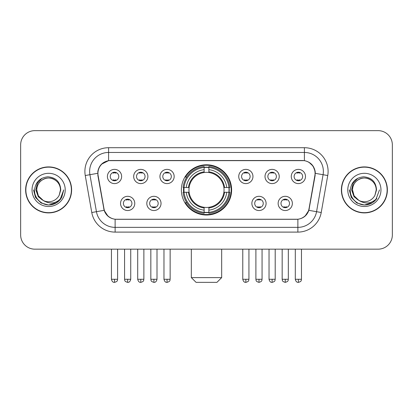 <?xml version="1.0" encoding="UTF-8"?>
<svg xmlns="http://www.w3.org/2000/svg" width="413" height="413" viewBox="0 0 413 413"><rect width="100%" height="100%" fill="white"/><g stroke="black" fill="none" stroke-linecap="round" stroke-linejoin="round"><path stroke-width="0.62" d="M181.374 189.908A25.126 25.126 0 0 0 206.5 215.034A25.126 25.126 0 0 0 231.626 189.908A25.126 25.126 0 0 0 206.5 164.777A25.126 25.126 0 0 0 181.374 189.908M161.034 203.418A7.114 7.114 0 0 1 153.92 210.532A7.114 7.114 0 0 1 146.811 203.418A7.114 7.114 0 0 1 153.92 196.309A7.114 7.114 0 0 1 161.034 203.418M149.656 203.418A4.269 4.269 0 0 0 153.92 207.687A4.269 4.269 0 0 0 158.189 203.418A4.269 4.269 0 0 0 153.92 199.154A4.269 4.269 0 0 0 149.656 203.418M266.096 203.418A7.114 7.114 0 0 1 258.982 210.532A7.114 7.114 0 0 1 251.873 203.418A7.114 7.114 0 0 1 258.982 196.309A7.114 7.114 0 0 1 266.096 203.418M254.718 203.418A4.269 4.269 0 0 0 258.982 207.687A4.269 4.269 0 0 0 263.251 203.418A4.269 4.269 0 0 0 258.982 199.154A4.269 4.269 0 0 0 254.718 203.418M292.363 203.418A7.114 7.114 0 0 1 285.249 210.532A7.114 7.114 0 0 1 278.14 203.418A7.114 7.114 0 0 1 285.249 196.309A7.114 7.114 0 0 1 292.363 203.418M280.985 203.418A4.269 4.269 0 0 0 285.249 207.687A4.269 4.269 0 0 0 289.518 203.418A4.269 4.269 0 0 0 285.249 199.154A4.269 4.269 0 0 0 280.985 203.418M134.767 203.418A7.114 7.114 0 0 1 127.658 210.532A7.114 7.114 0 0 1 120.544 203.418A7.114 7.114 0 0 1 127.658 196.309A7.114 7.114 0 0 1 134.767 203.418M123.389 203.418A4.269 4.269 0 0 0 127.658 207.687A4.269 4.269 0 0 0 131.923 203.418A4.269 4.269 0 0 0 127.658 199.154A4.269 4.269 0 0 0 123.389 203.418M147.9 176.49A7.114 7.114 0 0 1 140.787 183.599A7.114 7.114 0 0 1 133.678 176.49A7.114 7.114 0 0 1 140.787 169.376A7.114 7.114 0 0 1 147.9 176.49M136.522 176.49A4.269 4.269 0 0 0 140.787 180.755A4.269 4.269 0 0 0 145.056 176.49A4.269 4.269 0 0 0 140.787 172.221A4.269 4.269 0 0 0 136.522 176.49M174.167 176.49A7.114 7.114 0 0 1 167.053 183.599A7.114 7.114 0 0 1 159.945 176.49A7.114 7.114 0 0 1 167.053 169.376A7.114 7.114 0 0 1 174.167 176.49M162.789 176.49A4.269 4.269 0 0 0 167.053 180.755A4.269 4.269 0 0 0 171.323 176.49A4.269 4.269 0 0 0 167.053 172.221A4.269 4.269 0 0 0 162.789 176.49M252.963 176.49A7.114 7.114 0 0 1 245.849 183.599A7.114 7.114 0 0 1 238.74 176.49A7.114 7.114 0 0 1 245.849 169.376A7.114 7.114 0 0 1 252.963 176.49M241.584 176.49A4.269 4.269 0 0 0 245.849 180.755A4.269 4.269 0 0 0 250.118 176.49A4.269 4.269 0 0 0 245.849 172.221A4.269 4.269 0 0 0 241.584 176.49M279.229 176.49A7.114 7.114 0 0 1 272.115 183.599A7.114 7.114 0 0 1 265.007 176.49A7.114 7.114 0 0 1 272.115 169.376A7.114 7.114 0 0 1 279.229 176.49M267.851 176.49A4.269 4.269 0 0 0 272.115 180.755A4.269 4.269 0 0 0 276.385 176.49A4.269 4.269 0 0 0 272.115 172.221A4.269 4.269 0 0 0 267.851 176.49M305.496 176.49A7.114 7.114 0 0 1 298.382 183.599A7.114 7.114 0 0 1 291.268 176.49A7.114 7.114 0 0 1 298.382 169.376A7.114 7.114 0 0 1 305.496 176.49M294.113 176.49A4.269 4.269 0 0 0 298.382 180.755A4.269 4.269 0 0 0 302.646 176.49A4.269 4.269 0 0 0 298.382 172.221A4.269 4.269 0 0 0 294.113 176.49M121.634 176.49A7.114 7.114 0 0 1 114.525 183.599A7.114 7.114 0 0 1 107.411 176.49A7.114 7.114 0 0 1 114.525 169.376A7.114 7.114 0 0 1 121.634 176.49M110.256 176.49A4.269 4.269 0 0 0 114.525 180.755A4.269 4.269 0 0 0 118.789 176.49A4.269 4.269 0 0 0 114.525 172.221A4.269 4.269 0 0 0 110.256 176.49M98.124 175.535A12.803 12.803 0 0 1 110.73 160.512L302.27 160.512A12.803 12.803 0 0 1 314.876 175.535L309.022 208.725A12.803 12.803 0 0 1 296.415 219.303L116.585 219.303A12.803 12.803 0 0 1 103.978 208.725L98.124 175.535M183.63 192.277A22.994 22.994 0 0 1 183.63 187.538M25.627 189.908A22.994 22.994 0 0 0 48.62 212.901A22.994 22.994 0 0 0 71.614 189.908A22.994 22.994 0 0 0 48.62 166.914A22.994 22.994 0 0 0 25.627 189.908M341.386 189.908A22.994 22.994 0 0 0 364.38 212.901A22.994 22.994 0 0 0 387.373 189.908A22.994 22.994 0 0 0 364.38 166.914A22.994 22.994 0 0 0 341.386 189.908M97.835 171.416C99.063 165.484 102.651 161.896 108.598 160.652L304.402 160.652C310.344 161.891 313.932 165.479 315.165 171.416L315.114 175.535L308.867 210.336C306.998 215.488 303.333 218.462 297.881 219.241L115.119 219.241C109.677 218.472 106.017 215.498 104.133 210.336L97.886 175.535L97.835 171.416M101.469 164.229L108.598 160.652L108.598 152.454L304.402 152.454A18.962 18.962 0 0 1 323.08 174.709L316.559 211.688A18.962 18.962 0 0 1 297.881 227.362L115.119 227.362A18.962 18.962 0 0 1 96.441 211.688L89.92 174.709A18.962 18.962 0 0 1 108.598 152.454L108.598 147.709L304.402 147.709L304.402 160.652M308.909 162.226L313.09 166.119L315.165 171.416L315.31 173.341L327.746 175.53L321.226 212.514A23.706 23.706 0 0 1 297.881 232.101L115.119 232.101A23.706 23.706 0 0 1 91.774 212.514L85.254 175.53A23.706 23.706 0 0 1 108.598 147.709M116.347 219.303L115.119 219.241L115.119 232.101M297.881 232.101L297.881 219.241L296.653 219.303M321.226 212.514L308.867 210.336L305.042 216.169M108.041 216.242L104.133 210.336L91.774 212.514M309.26 208.725L309.182 209.128M103.818 209.128L103.74 208.725M85.254 175.53L97.69 173.31M392.35 144.865A14.223 14.223 0 0 0 378.127 130.642L34.873 130.642A14.223 14.223 0 0 0 20.65 144.865L20.65 234.945A14.223 14.223 0 0 0 34.873 249.168L378.127 249.168A14.223 14.223 0 0 0 392.35 234.945L392.35 144.865L392.35 234.945M20.65 144.865L20.65 234.945M378.127 130.642L34.873 130.642M34.873 249.168L378.127 249.168M71.382 189.908A22.756 22.756 0 0 0 48.62 167.151A22.756 22.756 0 0 0 25.864 189.908A22.756 22.756 0 0 0 48.62 212.664A22.756 22.756 0 0 0 71.382 189.908M56.782 202.628L48.62 205.018L41.068 202.995L35.533 197.46L33.51 189.908L35.533 197.46L41.068 202.995L48.62 205.018L56.178 202.995L61.707 197.46L63.736 189.908L59.999 199.851L57.887 201.849M44.176 201.1L38.295 196.779L35.859 189.908L37.371 183.222L42.054 178.225M60.474 189.908L59.178 195.297L60.763 189.908C60.221 181.865 55.92 177.497 47.862 176.8C39.989 177.662 35.559 182.03 34.573 189.908C33.959 198.705 42.642 206.237 51.248 204.786C55.388 203.991 58.672 201.874 61.093 198.436C55.626 203.692 49.694 204.378 43.303 200.496L38.357 195.834L36.767 189.908C36.927 185.437 38.905 182.014 42.694 179.64C50.081 174.911 60.881 181.142 60.474 189.908L59.178 195.297A11.853 11.853 0 0 1 43.303 200.496L38.357 195.834L36.767 189.908C36.927 185.437 38.905 182.014 42.694 179.64C50.081 174.911 60.881 181.142 60.474 189.908C60.313 185.437 58.341 182.014 54.547 179.64C47.159 174.911 36.365 181.142 36.767 189.908C36.927 185.437 38.905 182.014 42.694 179.64C50.081 174.911 60.881 181.142 60.474 189.908M43.215 200.455L38.357 195.834L36.767 189.908C36.979 194.683 39.158 198.214 43.303 200.496M32.028 189.908A16.592 16.592 0 0 0 48.62 206.5A16.592 16.592 0 0 0 65.218 189.908A16.592 16.592 0 0 0 48.62 173.31A16.592 16.592 0 0 0 32.028 189.908M61.093 198.436L56.849 202.582M56.751 202.644L51.31 204.776M63.736 189.908L61.707 197.46L56.178 202.995L48.62 205.018L41.068 202.995L35.533 197.46L33.51 189.908L35.533 197.46L41.068 202.995L48.62 205.018L56.178 202.995L61.707 197.46L63.736 189.908M387.136 189.908A22.756 22.756 0 0 0 364.38 167.151A22.756 22.756 0 0 0 341.618 189.908A22.756 22.756 0 0 0 364.38 212.664A22.756 22.756 0 0 0 387.136 189.908M379.49 189.908L375.758 199.851L373.641 201.849M359.935 201.1L354.055 196.779L351.618 189.908L353.125 183.222L357.808 178.225M358.897 200.413L354.111 195.834L352.526 189.908L354.111 195.834L358.897 200.413L354.111 195.834L352.526 189.908C352.687 185.437 354.659 182.014 358.453 179.64C365.841 174.911 376.635 181.142 376.233 189.908L374.932 195.297L376.517 189.908C375.975 181.865 371.679 177.497 363.616 176.8C355.743 177.662 351.318 182.03 350.332 189.908C349.713 198.705 358.396 206.237 367.002 204.786C371.148 203.991 374.426 201.874 376.852 198.436C371.38 203.692 365.448 204.378 359.057 200.496L359.047 200.491A11.853 11.853 0 0 0 374.932 195.297L376.233 189.908L374.932 195.297M359.057 200.496C354.912 198.214 352.738 194.683 352.526 189.908C352.687 185.437 354.659 182.014 358.453 179.64C365.841 174.911 376.635 181.142 376.233 189.908C376.073 185.437 374.095 182.014 370.306 179.64C362.919 174.911 352.119 181.142 352.526 189.908C352.687 185.437 354.659 182.014 358.453 179.64C365.841 174.911 376.635 181.142 376.233 189.908M347.782 189.908A16.592 16.592 0 0 0 364.38 206.5A16.592 16.592 0 0 0 380.972 189.908A16.592 16.592 0 0 0 364.38 173.31A16.592 16.592 0 0 0 347.782 189.908M376.852 198.436L372.614 202.576M372.505 202.644L367.064 204.776L372.536 202.628L367.064 204.776L372.536 202.628L364.38 205.018L356.822 202.995L351.293 197.46L349.264 189.908M372.516 202.638L367.074 204.776L372.516 202.638M216.928 282.358L196.072 282.358L191.327 277.619L221.673 277.619L216.928 282.358M208.87 212.349L208.87 213.304A23.515 23.515 0 0 0 229.896 192.277L228.941 192.277A22.565 22.565 0 0 1 208.87 212.349L208.87 210.155A20.387 20.387 0 0 0 226.747 192.277L223.882 192.277A17.542 17.542 0 0 0 208.87 172.526L208.87 167.461A22.565 22.565 0 0 1 228.941 187.538L229.896 187.538A23.515 23.515 0 0 0 208.87 166.511L208.87 167.461M184.059 192.277L183.104 192.277A23.515 23.515 0 0 0 204.13 213.304L204.13 212.349A22.565 22.565 0 0 1 184.059 192.277L186.253 192.277A20.387 20.387 0 0 0 204.13 210.155L204.13 207.29A17.542 17.542 0 0 0 223.882 192.277L224.579 192.277A18.234 18.234 0 0 1 208.87 207.987L208.87 210.155M204.13 167.461L204.13 166.511A23.515 23.515 0 0 0 183.104 187.538L184.059 187.538A22.565 22.565 0 0 1 204.13 167.461L204.13 169.66A20.387 20.387 0 0 0 186.253 187.538L189.118 187.538A17.542 17.542 0 0 0 204.13 207.29L204.13 207.987A18.234 18.234 0 0 1 188.421 192.277L186.253 192.277M184.105 192.277A22.519 22.519 0 0 1 184.105 187.538M208.87 167.513A22.519 22.519 0 0 0 204.13 167.513M228.895 187.538A22.519 22.519 0 0 1 228.895 192.277M228.941 187.538L226.747 187.538A20.387 20.387 0 0 0 208.87 169.66M226.747 192.277L228.941 192.277M204.13 210.155L204.13 212.349M223.882 187.538L226.747 187.538M208.87 207.316L208.87 207.987M204.13 207.29A17.542 17.542 0 0 1 189.118 192.277L188.421 192.277M208.87 212.303A22.519 22.519 0 0 1 204.13 212.303M186.253 187.538L184.059 187.538M204.13 172.495L204.13 169.66M208.87 172.526A17.542 17.542 0 0 0 189.118 187.538L188.421 187.538A18.234 18.234 0 0 1 204.13 171.823M208.87 172.495L208.87 171.823A18.234 18.234 0 0 1 224.579 187.538M186.774 177.105L185.432 177.105A24.656 24.656 0 0 1 231.156 189.908A24.656 24.656 0 0 1 185.432 202.706L186.774 202.706M113.1 180.512L113.1 179.836A3.64 3.64 0 0 0 115.945 179.836L115.945 180.512M115.945 172.464L115.945 173.14A3.64 3.64 0 0 0 113.1 173.14L113.1 172.464M139.367 180.512L139.367 179.836A3.64 3.64 0 0 0 142.211 179.836L142.211 180.512M142.211 172.464L142.211 173.14A3.64 3.64 0 0 0 139.367 173.14L139.367 172.464M165.634 180.512L165.634 179.836A3.64 3.64 0 0 0 168.478 179.836L168.478 180.512M168.478 172.464L168.478 173.14A3.64 3.64 0 0 0 165.634 173.14L165.634 172.464M244.429 180.512L244.429 179.836A3.64 3.64 0 0 0 247.273 179.836L247.273 180.512M247.273 172.464L247.273 173.14A3.64 3.64 0 0 0 244.429 173.14L244.429 172.464M270.696 180.512L270.696 179.836A3.64 3.64 0 0 0 273.54 179.836L273.54 180.512M273.54 172.464L273.54 173.14A3.64 3.64 0 0 0 270.696 173.14L270.696 172.464M296.957 180.512L296.957 179.836A3.64 3.64 0 0 0 299.802 179.836L299.802 180.512M299.802 172.464L299.802 173.14A3.64 3.64 0 0 0 296.957 173.14L296.957 172.464M126.233 207.44L126.233 206.763A3.64 3.64 0 0 0 129.078 206.763L129.078 207.44M129.078 199.396L129.078 200.073A3.64 3.64 0 0 0 126.233 200.073L126.233 199.396M152.5 207.44L152.5 206.763A3.64 3.64 0 0 0 155.345 206.763L155.345 207.44M155.345 199.396L155.345 200.073A3.64 3.64 0 0 0 152.5 200.073L152.5 199.396M257.562 207.44L257.562 206.763A3.64 3.64 0 0 0 260.407 206.763L260.407 207.44M260.407 199.396L260.407 200.073A3.64 3.64 0 0 0 257.562 200.073L257.562 199.396M283.829 207.44L283.829 206.763A3.64 3.64 0 0 0 286.674 206.763L286.674 207.44M286.674 199.396L286.674 200.073A3.64 3.64 0 0 0 283.829 200.073L283.829 199.396M304.402 147.709A23.706 23.706 0 0 1 327.746 175.53M89.92 174.709A18.962 18.962 0 0 1 89.631 171.416M208.87 207.29A17.542 17.542 0 0 0 223.882 192.277M204.13 212.514A22.73 22.73 0 0 0 208.87 212.514M229.107 192.277A22.73 22.73 0 0 0 229.107 187.538M208.87 167.296A22.73 22.73 0 0 0 204.13 167.296M114.525 279.276L111.443 279.276C111.98 281.475 113.007 282.502 114.525 282.358L114.525 279.276L117.607 279.276L117.607 249.168M140.787 279.276L137.705 279.276C138.247 281.475 139.274 282.502 140.787 282.358L140.787 279.276L143.869 279.276L143.869 249.168M167.053 279.276L163.971 279.276C164.508 281.475 165.536 282.502 167.053 282.358L167.053 279.276L170.135 279.276L170.135 249.168M245.849 279.276L242.772 279.276C243.309 281.475 244.336 282.502 245.849 282.358L245.849 279.276L248.931 279.276L248.931 249.168M272.115 279.276L269.033 279.276C269.57 281.475 270.598 282.502 272.115 282.358L272.115 279.276L275.197 279.276L275.197 249.168M298.382 279.276L295.3 279.276C295.837 281.475 296.864 282.502 298.382 282.358L298.382 279.276L301.464 279.276L301.464 249.168M127.658 279.276L124.576 279.276C125.01 280.231 123.915 281.315 127.658 282.358L127.658 279.276L130.735 279.276L130.735 249.168M153.92 279.276L150.838 279.276C151.277 280.231 150.182 281.315 153.92 282.358L153.92 279.276L157.002 279.276L157.002 249.168M258.982 279.276L255.9 279.276C256.339 280.231 255.244 281.315 258.982 282.358L258.982 279.276L262.064 279.276L262.064 249.168M285.249 279.276L282.167 279.276C282.6 280.231 281.511 281.315 285.249 282.358L285.249 279.276L288.331 279.276L288.331 249.168M221.673 249.168L221.673 277.619M191.327 249.168L191.327 277.619M111.443 279.276L111.443 249.168M117.607 279.276C117.168 280.231 118.263 281.315 114.525 282.358M137.705 279.276L137.705 249.168M143.869 279.276C143.435 280.231 144.529 281.315 140.787 282.358M163.971 279.276L163.971 249.168M170.135 279.276C169.702 280.231 170.796 281.315 167.053 282.358M242.772 279.276L242.772 249.168M248.931 279.276C248.497 280.231 249.591 281.315 245.849 282.358M269.033 279.276L269.033 249.168M275.197 279.276C274.764 280.231 275.858 281.315 272.115 282.358M295.3 279.276L295.3 249.168M301.464 279.276C301.031 280.231 302.12 281.315 298.382 282.358M124.576 279.276L124.576 249.168M130.735 279.276C130.198 281.475 129.171 282.502 127.658 282.358M150.838 279.276L150.838 249.168M157.002 279.276C156.465 281.475 155.438 282.502 153.92 282.358M255.9 279.276L255.9 249.168M262.064 279.276C261.63 280.231 262.725 281.315 258.982 282.358M282.167 279.276L282.167 249.168M288.331 279.276C287.897 280.231 288.992 281.315 285.249 282.358"/></g></svg>
